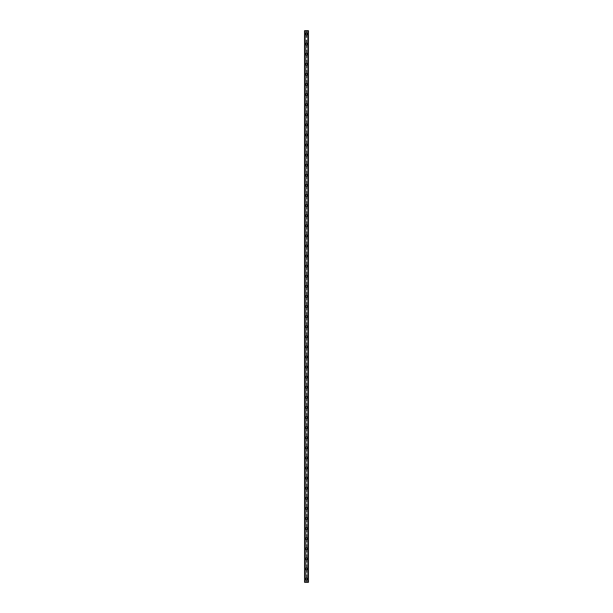 <?xml version="1.0" encoding="UTF-8"?>
<svg xmlns="http://www.w3.org/2000/svg" width="613" height="613" viewBox="0 0 613 613"><rect width="100%" height="100%" fill="white"/><g stroke="black" fill="none" stroke-linecap="round" stroke-linejoin="round"><path stroke-width="0.46" stroke-dasharray="3.06 2.3" d="M306.148 579.454L306.232 579.515A0.59 0.59 0 0 0 306.768 579.515L306.852 579.454A0.59 0.59 0 0 0 306.5 578.396A0.59 0.59 0 0 0 305.91 578.986A0.59 0.59 0 0 0 306.5 579.576A0.59 0.59 0 0 0 306.852 578.519L306.768 578.457A0.59 0.59 0 0 0 306.232 578.457L306.148 578.519A0.59 0.59 0 0 0 306.148 579.454L306.148 582.35L304.569 582.35L304.569 30.65L304.592 582.35M305.573 578.986A0.927 0.927 0 0 1 306.5 578.059A0.927 0.927 0 0 1 307.427 578.986A0.927 0.927 0 0 0 306.5 578.059A0.927 0.927 0 0 0 305.573 578.986A0.927 0.927 0 0 0 306.5 579.913A0.927 0.927 0 0 0 307.427 578.986A0.927 0.927 0 0 0 306.5 578.059A0.927 0.927 0 0 0 305.573 578.986A0.927 0.927 0 0 0 306.5 579.913A0.927 0.927 0 0 0 307.427 578.986A0.927 0.927 0 0 1 306.5 579.913A0.927 0.927 0 0 1 305.573 578.986M306.148 569.362L306.232 569.416A0.59 0.59 0 0 0 306.768 569.416L306.852 569.362A0.59 0.59 0 0 0 306.5 568.305A0.59 0.59 0 0 0 305.91 568.895A0.59 0.59 0 0 0 306.5 569.485A0.59 0.59 0 0 0 306.852 568.427L306.768 568.366A0.59 0.59 0 0 0 306.232 568.366L306.148 568.427A0.59 0.59 0 0 0 306.148 569.362L306.148 578.519M305.573 568.895A0.927 0.927 0 0 1 306.5 567.967A0.927 0.927 0 0 1 307.427 568.895A0.927 0.927 0 0 0 306.5 567.967A0.927 0.927 0 0 0 305.573 568.895A0.927 0.927 0 0 0 306.5 569.822A0.927 0.927 0 0 0 307.427 568.895A0.927 0.927 0 0 0 306.5 567.967A0.927 0.927 0 0 0 305.573 568.895A0.927 0.927 0 0 0 306.5 569.822A0.927 0.927 0 0 0 307.427 568.895A0.927 0.927 0 0 1 306.5 569.822A0.927 0.927 0 0 1 305.573 568.895M306.148 559.271L306.232 559.324A0.59 0.59 0 0 0 306.768 559.324L306.852 559.271A0.59 0.59 0 0 0 306.5 558.213A0.59 0.59 0 0 0 305.91 558.803A0.59 0.59 0 0 0 306.5 559.393A0.59 0.59 0 0 0 306.852 558.328L306.768 558.274A0.59 0.59 0 0 0 306.232 558.274L306.148 558.328A0.59 0.59 0 0 0 306.148 559.271L306.148 568.427M305.573 558.803A0.927 0.927 0 0 1 306.5 557.876A0.927 0.927 0 0 1 307.427 558.803A0.927 0.927 0 0 0 306.5 557.876A0.927 0.927 0 0 0 305.573 558.803A0.927 0.927 0 0 0 306.5 559.73A0.927 0.927 0 0 0 307.427 558.803A0.927 0.927 0 0 0 306.5 557.876A0.927 0.927 0 0 0 305.573 558.803A0.927 0.927 0 0 0 306.5 559.73A0.927 0.927 0 0 0 307.427 558.803A0.927 0.927 0 0 1 306.5 559.73A0.927 0.927 0 0 1 305.573 558.803M306.148 549.179L306.232 549.233A0.59 0.59 0 0 0 306.768 549.233L306.852 549.179A0.59 0.59 0 0 0 306.5 548.122A0.59 0.59 0 0 0 305.91 548.712A0.59 0.59 0 0 0 306.5 549.302A0.59 0.59 0 0 0 306.852 548.237L306.768 548.183A0.59 0.59 0 0 0 306.232 548.183L306.148 548.237A0.59 0.59 0 0 0 306.148 549.179L306.148 558.328M305.573 548.712A0.927 0.927 0 0 1 306.5 547.784A0.927 0.927 0 0 1 307.427 548.712A0.927 0.927 0 0 0 306.5 547.784A0.927 0.927 0 0 0 305.573 548.712A0.927 0.927 0 0 0 306.5 549.631A0.927 0.927 0 0 0 307.427 548.712A0.927 0.927 0 0 0 306.5 547.784A0.927 0.927 0 0 0 305.573 548.712A0.927 0.927 0 0 0 306.5 549.631A0.927 0.927 0 0 0 307.427 548.712A0.927 0.927 0 0 1 306.5 549.631A0.927 0.927 0 0 1 305.573 548.712M306.148 539.088L306.232 539.141A0.59 0.59 0 0 0 306.768 539.141L306.852 539.088A0.59 0.59 0 0 0 306.5 538.03A0.59 0.59 0 0 0 305.91 538.62A0.59 0.59 0 0 0 306.5 539.21A0.59 0.59 0 0 0 306.852 538.145L306.768 538.091A0.59 0.59 0 0 0 306.232 538.091L306.148 538.145A0.59 0.59 0 0 0 306.148 539.088L306.148 548.237M305.573 538.62A0.927 0.927 0 0 1 306.5 537.693A0.927 0.927 0 0 1 307.427 538.62A0.927 0.927 0 0 0 306.5 537.693A0.927 0.927 0 0 0 305.573 538.62A0.927 0.927 0 0 0 306.5 539.54A0.927 0.927 0 0 0 307.427 538.62A0.927 0.927 0 0 0 306.5 537.693A0.927 0.927 0 0 0 305.573 538.62A0.927 0.927 0 0 0 306.5 539.54A0.927 0.927 0 0 0 307.427 538.62A0.927 0.927 0 0 1 306.5 539.54A0.927 0.927 0 0 1 305.573 538.62M306.148 528.996L306.232 529.05A0.59 0.59 0 0 0 306.768 529.05L306.852 528.996A0.59 0.59 0 0 0 306.5 527.939A0.59 0.59 0 0 0 305.91 528.529A0.59 0.59 0 0 0 306.5 529.111A0.59 0.59 0 0 0 306.852 528.054L306.768 528A0.59 0.59 0 0 0 306.232 528L306.148 528.054A0.59 0.59 0 0 0 306.148 528.996L306.148 538.145M305.573 528.529A0.927 0.927 0 0 1 306.5 527.601A0.927 0.927 0 0 1 307.427 528.529A0.927 0.927 0 0 0 306.5 527.601A0.927 0.927 0 0 0 305.573 528.529A0.927 0.927 0 0 0 306.5 529.448A0.927 0.927 0 0 0 307.427 528.529A0.927 0.927 0 0 0 306.5 527.601A0.927 0.927 0 0 0 305.573 528.529A0.927 0.927 0 0 0 306.5 529.448A0.927 0.927 0 0 0 307.427 528.529A0.927 0.927 0 0 1 306.5 529.448A0.927 0.927 0 0 1 305.573 528.529M306.148 518.904L306.232 518.958A0.59 0.59 0 0 0 306.768 518.958L306.852 518.904A0.59 0.59 0 0 0 306.5 517.847A0.59 0.59 0 0 0 305.91 518.437A0.59 0.59 0 0 0 306.5 519.019A0.59 0.59 0 0 0 306.852 517.962L306.768 517.908A0.59 0.59 0 0 0 306.232 517.908L306.148 517.962A0.59 0.59 0 0 0 306.148 518.904L306.148 528.054M305.573 518.437A0.927 0.927 0 0 1 306.5 517.51A0.927 0.927 0 0 1 307.427 518.437A0.927 0.927 0 0 0 306.5 517.51A0.927 0.927 0 0 0 305.573 518.437A0.927 0.927 0 0 0 306.5 519.357A0.927 0.927 0 0 0 307.427 518.437A0.927 0.927 0 0 0 306.5 517.51A0.927 0.927 0 0 0 305.573 518.437A0.927 0.927 0 0 0 306.5 519.357A0.927 0.927 0 0 0 307.427 518.437A0.927 0.927 0 0 1 306.5 519.357A0.927 0.927 0 0 1 305.573 518.437M306.148 508.813L306.232 508.867A0.59 0.59 0 0 0 306.768 508.867L306.852 508.813A0.59 0.59 0 0 0 306.5 507.756A0.59 0.59 0 0 0 305.91 508.338A0.59 0.59 0 0 0 306.5 508.928A0.59 0.59 0 0 0 306.852 507.87L306.768 507.817A0.59 0.59 0 0 0 306.232 507.817L306.148 507.87A0.59 0.59 0 0 0 306.148 508.813L306.148 517.962M305.573 508.338A0.927 0.927 0 0 1 306.5 507.418A0.927 0.927 0 0 1 307.427 508.338A0.927 0.927 0 0 0 306.5 507.418A0.927 0.927 0 0 0 305.573 508.338A0.927 0.927 0 0 0 306.5 509.265A0.927 0.927 0 0 0 307.427 508.338A0.927 0.927 0 0 0 306.5 507.418A0.927 0.927 0 0 0 305.573 508.338A0.927 0.927 0 0 0 306.5 509.265A0.927 0.927 0 0 0 307.427 508.338A0.927 0.927 0 0 1 306.5 509.265A0.927 0.927 0 0 1 305.573 508.338M306.148 498.721L306.232 498.775A0.59 0.59 0 0 0 306.768 498.775L306.852 498.721A0.59 0.59 0 0 0 306.5 497.664A0.59 0.59 0 0 0 305.91 498.246A0.59 0.59 0 0 0 306.5 498.836A0.59 0.59 0 0 0 306.852 497.779L306.768 497.725A0.59 0.59 0 0 0 306.232 497.725L306.148 497.779A0.59 0.59 0 0 0 306.148 498.721L306.148 507.87M305.573 498.246A0.927 0.927 0 0 1 306.5 497.327A0.927 0.927 0 0 1 307.427 498.246A0.927 0.927 0 0 0 306.5 497.327A0.927 0.927 0 0 0 305.573 498.246A0.927 0.927 0 0 0 306.5 499.174A0.927 0.927 0 0 0 307.427 498.246A0.927 0.927 0 0 0 306.5 497.327A0.927 0.927 0 0 0 305.573 498.246A0.927 0.927 0 0 0 306.5 499.174A0.927 0.927 0 0 0 307.427 498.246A0.927 0.927 0 0 1 306.5 499.174A0.927 0.927 0 0 1 305.573 498.246M306.148 488.63L306.232 488.684A0.59 0.59 0 0 0 306.768 488.684L306.852 488.63A0.59 0.59 0 0 0 306.5 487.565A0.59 0.59 0 0 0 305.91 488.155A0.59 0.59 0 0 0 306.5 488.745A0.59 0.59 0 0 0 306.852 487.687L306.768 487.634A0.59 0.59 0 0 0 306.232 487.634L306.148 487.687A0.59 0.59 0 0 0 306.148 488.63L306.148 497.779M305.573 488.155A0.927 0.927 0 0 1 306.5 487.235A0.927 0.927 0 0 1 307.427 488.155A0.927 0.927 0 0 0 306.5 487.235A0.927 0.927 0 0 0 305.573 488.155A0.927 0.927 0 0 0 306.5 489.082A0.927 0.927 0 0 0 307.427 488.155A0.927 0.927 0 0 0 306.5 487.235A0.927 0.927 0 0 0 305.573 488.155A0.927 0.927 0 0 0 306.5 489.082A0.927 0.927 0 0 0 307.427 488.155A0.927 0.927 0 0 1 306.5 489.082A0.927 0.927 0 0 1 305.573 488.155M306.148 478.538L306.232 478.592A0.59 0.59 0 0 0 306.768 478.592L306.852 478.538A0.59 0.59 0 0 0 306.5 477.473A0.59 0.59 0 0 0 305.91 478.063A0.59 0.59 0 0 0 306.5 478.653A0.59 0.59 0 0 0 306.852 477.596L306.768 477.542A0.59 0.59 0 0 0 306.232 477.542L306.148 477.596A0.59 0.59 0 0 0 306.148 478.538L306.148 487.687M305.573 478.063A0.927 0.927 0 0 1 306.5 477.144A0.927 0.927 0 0 1 307.427 478.063A0.927 0.927 0 0 0 306.5 477.144A0.927 0.927 0 0 0 305.573 478.063A0.927 0.927 0 0 0 306.5 478.991A0.927 0.927 0 0 0 307.427 478.063A0.927 0.927 0 0 0 306.5 477.144A0.927 0.927 0 0 0 305.573 478.063A0.927 0.927 0 0 0 306.5 478.991A0.927 0.927 0 0 0 307.427 478.063A0.927 0.927 0 0 1 306.5 478.991A0.927 0.927 0 0 1 305.573 478.063M306.148 468.447L306.232 468.501A0.59 0.59 0 0 0 306.768 468.501L306.852 468.447A0.59 0.59 0 0 0 306.5 467.382A0.59 0.59 0 0 0 305.91 467.972A0.59 0.59 0 0 0 306.5 468.562A0.59 0.59 0 0 0 306.852 467.504L306.768 467.451A0.59 0.59 0 0 0 306.232 467.451L306.148 467.504A0.59 0.59 0 0 0 306.148 468.447L306.148 477.596M305.573 467.972A0.927 0.927 0 0 1 306.5 467.045A0.927 0.927 0 0 1 307.427 467.972A0.927 0.927 0 0 0 306.5 467.045A0.927 0.927 0 0 0 305.573 467.972A0.927 0.927 0 0 0 306.5 468.899A0.927 0.927 0 0 0 307.427 467.972A0.927 0.927 0 0 0 306.5 467.045A0.927 0.927 0 0 0 305.573 467.972A0.927 0.927 0 0 0 306.5 468.899A0.927 0.927 0 0 0 307.427 467.972A0.927 0.927 0 0 1 306.5 468.899A0.927 0.927 0 0 1 305.573 467.972M306.148 458.348L306.232 458.409A0.59 0.59 0 0 0 306.768 458.409L306.852 458.348A0.59 0.59 0 0 0 306.5 457.29A0.59 0.59 0 0 0 305.91 457.88A0.59 0.59 0 0 0 306.5 458.47A0.59 0.59 0 0 0 306.852 457.413L306.768 457.359A0.59 0.59 0 0 0 306.232 457.359L306.148 457.413A0.59 0.59 0 0 0 306.148 458.348L306.148 467.504M305.573 457.88A0.927 0.927 0 0 1 306.5 456.953A0.927 0.927 0 0 1 307.427 457.88A0.927 0.927 0 0 0 306.5 456.953A0.927 0.927 0 0 0 305.573 457.88A0.927 0.927 0 0 0 306.5 458.808A0.927 0.927 0 0 0 307.427 457.88A0.927 0.927 0 0 0 306.5 456.953A0.927 0.927 0 0 0 305.573 457.88A0.927 0.927 0 0 0 306.5 458.808A0.927 0.927 0 0 0 307.427 457.88A0.927 0.927 0 0 1 306.5 458.808A0.927 0.927 0 0 1 305.573 457.88M306.148 448.256L306.232 448.318A0.59 0.59 0 0 0 306.768 448.318L306.852 448.256A0.59 0.59 0 0 0 306.5 447.199A0.59 0.59 0 0 0 305.91 447.789A0.59 0.59 0 0 0 306.5 448.379A0.59 0.59 0 0 0 306.852 447.321L306.768 447.26A0.59 0.59 0 0 0 306.232 447.26L306.148 447.321A0.59 0.59 0 0 0 306.148 448.256L306.148 457.413M305.573 447.789A0.927 0.927 0 0 1 306.5 446.862A0.927 0.927 0 0 1 307.427 447.789A0.927 0.927 0 0 0 306.5 446.862A0.927 0.927 0 0 0 305.573 447.789A0.927 0.927 0 0 0 306.5 448.716A0.927 0.927 0 0 0 307.427 447.789A0.927 0.927 0 0 0 306.5 446.862A0.927 0.927 0 0 0 305.573 447.789A0.927 0.927 0 0 0 306.5 448.716A0.927 0.927 0 0 0 307.427 447.789A0.927 0.927 0 0 1 306.5 448.716A0.927 0.927 0 0 1 305.573 447.789M306.148 438.165L306.232 438.218A0.59 0.59 0 0 0 306.768 438.218L306.852 438.165A0.59 0.59 0 0 0 306.5 437.107A0.59 0.59 0 0 0 305.91 437.697A0.59 0.59 0 0 0 306.5 438.287A0.59 0.59 0 0 0 306.852 437.23L306.768 437.169A0.59 0.59 0 0 0 306.232 437.169L306.148 437.23A0.59 0.59 0 0 0 306.148 438.165L306.148 447.321M305.573 437.697A0.927 0.927 0 0 1 306.5 436.77A0.927 0.927 0 0 1 307.427 437.697A0.927 0.927 0 0 0 306.5 436.77A0.927 0.927 0 0 0 305.573 437.697A0.927 0.927 0 0 0 306.5 438.624A0.927 0.927 0 0 0 307.427 437.697A0.927 0.927 0 0 0 306.5 436.77A0.927 0.927 0 0 0 305.573 437.697A0.927 0.927 0 0 0 306.5 438.624A0.927 0.927 0 0 0 307.427 437.697A0.927 0.927 0 0 1 306.5 438.624A0.927 0.927 0 0 1 305.573 437.697M306.148 428.073L306.232 428.127A0.59 0.59 0 0 0 306.768 428.127L306.852 428.073A0.59 0.59 0 0 0 306.5 427.016A0.59 0.59 0 0 0 305.91 427.606A0.59 0.59 0 0 0 306.5 428.196A0.59 0.59 0 0 0 306.852 427.138L306.768 427.077A0.59 0.59 0 0 0 306.232 427.077L306.148 427.138A0.59 0.59 0 0 0 306.148 428.073L306.148 437.23M305.573 427.606A0.927 0.927 0 0 1 306.5 426.679A0.927 0.927 0 0 1 307.427 427.606A0.927 0.927 0 0 0 306.5 426.679A0.927 0.927 0 0 0 305.573 427.606A0.927 0.927 0 0 0 306.5 428.533A0.927 0.927 0 0 0 307.427 427.606A0.927 0.927 0 0 0 306.5 426.679A0.927 0.927 0 0 0 305.573 427.606A0.927 0.927 0 0 0 306.5 428.533A0.927 0.927 0 0 0 307.427 427.606A0.927 0.927 0 0 1 306.5 428.533A0.927 0.927 0 0 1 305.573 427.606M306.148 417.982L306.232 418.035A0.59 0.59 0 0 0 306.768 418.035L306.852 417.982A0.59 0.59 0 0 0 306.5 416.924A0.59 0.59 0 0 0 305.91 417.514A0.59 0.59 0 0 0 306.5 418.104A0.59 0.59 0 0 0 306.852 417.039L306.768 416.986A0.59 0.59 0 0 0 306.232 416.986L306.148 417.039A0.59 0.59 0 0 0 306.148 417.982L306.148 427.138M305.573 417.514A0.927 0.927 0 0 1 306.5 416.587A0.927 0.927 0 0 1 307.427 417.514A0.927 0.927 0 0 0 306.5 416.587A0.927 0.927 0 0 0 305.573 417.514A0.927 0.927 0 0 0 306.5 418.441A0.927 0.927 0 0 0 307.427 417.514A0.927 0.927 0 0 0 306.5 416.587A0.927 0.927 0 0 0 305.573 417.514A0.927 0.927 0 0 0 306.5 418.441A0.927 0.927 0 0 0 307.427 417.514A0.927 0.927 0 0 1 306.5 418.441A0.927 0.927 0 0 1 305.573 417.514M306.148 407.89L306.232 407.944A0.59 0.59 0 0 0 306.768 407.944L306.852 407.89A0.59 0.59 0 0 0 306.5 406.833A0.59 0.59 0 0 0 305.91 407.423A0.59 0.59 0 0 0 306.5 408.013A0.59 0.59 0 0 0 306.852 406.948L306.768 406.894A0.59 0.59 0 0 0 306.232 406.894L306.148 406.948A0.59 0.59 0 0 0 306.148 407.89L306.148 417.039M305.573 407.423A0.927 0.927 0 0 1 306.5 406.496A0.927 0.927 0 0 1 307.427 407.423A0.927 0.927 0 0 0 306.5 406.496A0.927 0.927 0 0 0 305.573 407.423A0.927 0.927 0 0 0 306.5 408.342A0.927 0.927 0 0 0 307.427 407.423A0.927 0.927 0 0 0 306.5 406.496A0.927 0.927 0 0 0 305.573 407.423A0.927 0.927 0 0 0 306.5 408.342A0.927 0.927 0 0 0 307.427 407.423A0.927 0.927 0 0 1 306.5 408.342A0.927 0.927 0 0 1 305.573 407.423M306.148 397.799L306.232 397.852A0.59 0.59 0 0 0 306.768 397.852L306.852 397.799A0.59 0.59 0 0 0 306.5 396.741A0.59 0.59 0 0 0 305.91 397.331A0.59 0.59 0 0 0 306.5 397.914A0.59 0.59 0 0 0 306.852 396.856L306.768 396.803A0.59 0.59 0 0 0 306.232 396.803L306.148 396.856A0.59 0.59 0 0 0 306.148 397.799L306.148 406.948M305.573 397.331A0.927 0.927 0 0 1 306.5 396.404A0.927 0.927 0 0 1 307.427 397.331A0.927 0.927 0 0 0 306.5 396.404A0.927 0.927 0 0 0 305.573 397.331A0.927 0.927 0 0 0 306.5 398.251A0.927 0.927 0 0 0 307.427 397.331A0.927 0.927 0 0 0 306.5 396.404A0.927 0.927 0 0 0 305.573 397.331A0.927 0.927 0 0 0 306.5 398.251A0.927 0.927 0 0 0 307.427 397.331A0.927 0.927 0 0 1 306.5 398.251A0.927 0.927 0 0 1 305.573 397.331M306.148 387.707L306.232 387.761A0.59 0.59 0 0 0 306.768 387.761L306.852 387.707A0.59 0.59 0 0 0 306.5 386.65A0.59 0.59 0 0 0 305.91 387.24A0.59 0.59 0 0 0 306.5 387.822A0.59 0.59 0 0 0 306.852 386.765L306.768 386.711A0.59 0.59 0 0 0 306.232 386.711L306.148 386.765A0.59 0.59 0 0 0 306.148 387.707L306.148 396.856M305.573 387.24A0.927 0.927 0 0 1 306.5 386.313A0.927 0.927 0 0 1 307.427 387.24A0.927 0.927 0 0 0 306.5 386.313A0.927 0.927 0 0 0 305.573 387.24A0.927 0.927 0 0 0 306.5 388.159A0.927 0.927 0 0 0 307.427 387.24A0.927 0.927 0 0 0 306.5 386.313A0.927 0.927 0 0 0 305.573 387.24A0.927 0.927 0 0 0 306.5 388.159A0.927 0.927 0 0 0 307.427 387.24A0.927 0.927 0 0 1 306.5 388.159A0.927 0.927 0 0 1 305.573 387.24M306.148 377.616L306.232 377.669A0.59 0.59 0 0 0 306.768 377.669L306.852 377.616A0.59 0.59 0 0 0 306.5 376.558A0.59 0.59 0 0 0 305.91 377.148A0.59 0.59 0 0 0 306.5 377.731A0.59 0.59 0 0 0 306.852 376.673L306.768 376.62A0.59 0.59 0 0 0 306.232 376.62L306.148 376.673A0.59 0.59 0 0 0 306.148 377.616L306.148 386.765M305.573 377.148A0.927 0.927 0 0 1 306.5 376.221A0.927 0.927 0 0 1 307.427 377.148A0.927 0.927 0 0 0 306.5 376.221A0.927 0.927 0 0 0 305.573 377.148A0.927 0.927 0 0 0 306.5 378.068A0.927 0.927 0 0 0 307.427 377.148A0.927 0.927 0 0 0 306.5 376.221A0.927 0.927 0 0 0 305.573 377.148A0.927 0.927 0 0 0 306.5 378.068A0.927 0.927 0 0 0 307.427 377.148A0.927 0.927 0 0 1 306.5 378.068A0.927 0.927 0 0 1 305.573 377.148M306.148 367.524L306.232 367.578A0.59 0.59 0 0 0 306.768 367.578L306.852 367.524A0.59 0.59 0 0 0 306.5 366.467A0.59 0.59 0 0 0 305.91 367.049A0.59 0.59 0 0 0 306.5 367.639A0.59 0.59 0 0 0 306.852 366.582L306.768 366.528A0.59 0.59 0 0 0 306.232 366.528L306.148 366.582A0.59 0.59 0 0 0 306.148 367.524L306.148 376.673M305.573 367.049A0.927 0.927 0 0 1 306.5 366.13A0.927 0.927 0 0 1 307.427 367.049A0.927 0.927 0 0 0 306.5 366.13A0.927 0.927 0 0 0 305.573 367.049A0.927 0.927 0 0 0 306.5 367.976A0.927 0.927 0 0 0 307.427 367.049A0.927 0.927 0 0 0 306.5 366.13A0.927 0.927 0 0 0 305.573 367.049A0.927 0.927 0 0 0 306.5 367.976A0.927 0.927 0 0 0 307.427 367.049A0.927 0.927 0 0 1 306.5 367.976A0.927 0.927 0 0 1 305.573 367.049M306.148 357.433L306.232 357.486A0.59 0.59 0 0 0 306.768 357.486L306.852 357.433A0.59 0.59 0 0 0 306.5 356.375A0.59 0.59 0 0 0 305.91 356.958A0.59 0.59 0 0 0 306.5 357.548A0.59 0.59 0 0 0 306.852 356.49L306.768 356.437A0.59 0.59 0 0 0 306.232 356.437L306.148 356.49A0.59 0.59 0 0 0 306.148 357.433L306.148 366.582M305.573 356.958A0.927 0.927 0 0 1 306.5 356.038A0.927 0.927 0 0 1 307.427 356.958A0.927 0.927 0 0 0 306.5 356.038A0.927 0.927 0 0 0 305.573 356.958A0.927 0.927 0 0 0 306.5 357.885A0.927 0.927 0 0 0 307.427 356.958A0.927 0.927 0 0 0 306.5 356.038A0.927 0.927 0 0 0 305.573 356.958A0.927 0.927 0 0 0 306.5 357.885A0.927 0.927 0 0 0 307.427 356.958A0.927 0.927 0 0 1 306.5 357.885A0.927 0.927 0 0 1 305.573 356.958M306.148 347.341L306.232 347.395A0.59 0.59 0 0 0 306.768 347.395L306.852 347.341A0.59 0.59 0 0 0 306.5 346.276A0.59 0.59 0 0 0 305.91 346.866A0.59 0.59 0 0 0 306.5 347.456A0.59 0.59 0 0 0 306.852 346.399L306.768 346.345A0.59 0.59 0 0 0 306.232 346.345L306.148 346.399A0.59 0.59 0 0 0 306.148 347.341L306.148 356.49M305.573 346.866A0.927 0.927 0 0 1 306.5 345.947A0.927 0.927 0 0 1 307.427 346.866A0.927 0.927 0 0 0 306.5 345.947A0.927 0.927 0 0 0 305.573 346.866A0.927 0.927 0 0 0 306.5 347.793A0.927 0.927 0 0 0 307.427 346.866A0.927 0.927 0 0 0 306.5 345.947A0.927 0.927 0 0 0 305.573 346.866A0.927 0.927 0 0 0 306.5 347.793A0.927 0.927 0 0 0 307.427 346.866A0.927 0.927 0 0 1 306.5 347.793A0.927 0.927 0 0 1 305.573 346.866M306.148 337.25L306.232 337.303A0.59 0.59 0 0 0 306.768 337.303L306.852 337.25A0.59 0.59 0 0 0 306.5 336.185A0.59 0.59 0 0 0 305.91 336.775A0.59 0.59 0 0 0 306.5 337.365A0.59 0.59 0 0 0 306.852 336.307L306.768 336.253A0.59 0.59 0 0 0 306.232 336.253L306.148 336.307A0.59 0.59 0 0 0 306.148 337.25L306.148 346.399M305.573 336.775A0.927 0.927 0 0 1 306.5 335.847A0.927 0.927 0 0 1 307.427 336.775A0.927 0.927 0 0 0 306.5 335.847A0.927 0.927 0 0 0 305.573 336.775A0.927 0.927 0 0 0 306.5 337.702A0.927 0.927 0 0 0 307.427 336.775A0.927 0.927 0 0 0 306.5 335.847A0.927 0.927 0 0 0 305.573 336.775A0.927 0.927 0 0 0 306.5 337.702A0.927 0.927 0 0 0 307.427 336.775A0.927 0.927 0 0 1 306.5 337.702A0.927 0.927 0 0 1 305.573 336.775M306.148 327.15L306.232 327.212A0.59 0.59 0 0 0 306.768 327.212L306.852 327.15A0.59 0.59 0 0 0 306.5 326.093A0.59 0.59 0 0 0 305.91 326.683A0.59 0.59 0 0 0 306.5 327.273A0.59 0.59 0 0 0 306.852 326.216L306.768 326.162A0.59 0.59 0 0 0 306.232 326.162L306.148 326.216A0.59 0.59 0 0 0 306.148 327.15L306.148 336.307M305.573 326.683A0.927 0.927 0 0 1 306.5 325.756A0.927 0.927 0 0 1 307.427 326.683A0.927 0.927 0 0 0 306.5 325.756A0.927 0.927 0 0 0 305.573 326.683A0.927 0.927 0 0 0 306.5 327.61A0.927 0.927 0 0 0 307.427 326.683A0.927 0.927 0 0 0 306.5 325.756A0.927 0.927 0 0 0 305.573 326.683A0.927 0.927 0 0 0 306.5 327.61A0.927 0.927 0 0 0 307.427 326.683A0.927 0.927 0 0 1 306.5 327.61A0.927 0.927 0 0 1 305.573 326.683M306.148 317.059L306.232 317.12A0.59 0.59 0 0 0 306.768 317.12L306.852 317.059A0.59 0.59 0 0 0 306.5 316.001A0.59 0.59 0 0 0 305.91 316.592A0.59 0.59 0 0 0 306.5 317.182A0.59 0.59 0 0 0 306.852 316.124L306.768 316.07A0.59 0.59 0 0 0 306.232 316.07L306.148 316.124A0.59 0.59 0 0 0 306.148 317.059L306.148 326.216M305.573 316.592A0.927 0.927 0 0 1 306.5 315.664A0.927 0.927 0 0 1 307.427 316.592A0.927 0.927 0 0 0 306.5 315.664A0.927 0.927 0 0 0 305.573 316.592A0.927 0.927 0 0 0 306.5 317.519A0.927 0.927 0 0 0 307.427 316.592A0.927 0.927 0 0 0 306.5 315.664A0.927 0.927 0 0 0 305.573 316.592A0.927 0.927 0 0 0 306.5 317.519A0.927 0.927 0 0 0 307.427 316.592A0.927 0.927 0 0 1 306.5 317.519A0.927 0.927 0 0 1 305.573 316.592M306.148 306.967L306.232 307.029A0.59 0.59 0 0 0 306.768 307.029L306.852 306.967A0.59 0.59 0 0 0 306.5 305.91A0.59 0.59 0 0 0 305.91 306.5A0.59 0.59 0 0 0 306.5 307.09A0.59 0.59 0 0 0 306.852 306.033L306.768 305.971A0.59 0.59 0 0 0 306.232 305.971L306.148 306.033A0.59 0.59 0 0 0 306.148 306.967L306.148 316.124M305.573 306.5A0.927 0.927 0 0 1 306.5 305.573A0.927 0.927 0 0 1 307.427 306.5A0.927 0.927 0 0 0 306.5 305.573A0.927 0.927 0 0 0 305.573 306.5A0.927 0.927 0 0 0 306.5 307.427A0.927 0.927 0 0 0 307.427 306.5A0.927 0.927 0 0 0 306.5 305.573A0.927 0.927 0 0 0 305.573 306.5A0.927 0.927 0 0 0 306.5 307.427A0.927 0.927 0 0 0 307.427 306.5A0.927 0.927 0 0 1 306.5 307.427A0.927 0.927 0 0 1 305.573 306.5M306.148 296.876L306.232 296.93A0.59 0.59 0 0 0 306.768 296.93L306.852 296.876A0.59 0.59 0 0 0 306.5 295.818A0.59 0.59 0 0 0 305.91 296.408A0.59 0.59 0 0 0 306.5 296.999A0.59 0.59 0 0 0 306.852 295.941L306.768 295.88A0.59 0.59 0 0 0 306.232 295.88L306.148 295.941A0.59 0.59 0 0 0 306.148 296.876L306.148 306.033M305.573 296.408A0.927 0.927 0 0 1 306.5 295.481A0.927 0.927 0 0 1 307.427 296.408A0.927 0.927 0 0 0 306.5 295.481A0.927 0.927 0 0 0 305.573 296.408A0.927 0.927 0 0 0 306.5 297.336A0.927 0.927 0 0 0 307.427 296.408A0.927 0.927 0 0 0 306.5 295.481A0.927 0.927 0 0 0 305.573 296.408A0.927 0.927 0 0 0 306.5 297.336A0.927 0.927 0 0 0 307.427 296.408A0.927 0.927 0 0 1 306.5 297.336A0.927 0.927 0 0 1 305.573 296.408M306.148 286.784L306.232 286.838A0.59 0.59 0 0 0 306.768 286.838L306.852 286.784A0.59 0.59 0 0 0 306.5 285.727A0.59 0.59 0 0 0 305.91 286.317A0.59 0.59 0 0 0 306.5 286.907A0.59 0.59 0 0 0 306.852 285.85L306.768 285.788A0.59 0.59 0 0 0 306.232 285.788L306.148 285.85A0.59 0.59 0 0 0 306.148 286.784L306.148 295.941M305.573 286.317A0.927 0.927 0 0 1 306.5 285.39A0.927 0.927 0 0 1 307.427 286.317A0.927 0.927 0 0 0 306.5 285.39A0.927 0.927 0 0 0 305.573 286.317A0.927 0.927 0 0 0 306.5 287.244A0.927 0.927 0 0 0 307.427 286.317A0.927 0.927 0 0 0 306.5 285.39A0.927 0.927 0 0 0 305.573 286.317A0.927 0.927 0 0 0 306.5 287.244A0.927 0.927 0 0 0 307.427 286.317A0.927 0.927 0 0 1 306.5 287.244A0.927 0.927 0 0 1 305.573 286.317M306.148 276.693L306.232 276.747A0.59 0.59 0 0 0 306.768 276.747L306.852 276.693A0.59 0.59 0 0 0 306.5 275.635A0.59 0.59 0 0 0 305.91 276.225A0.59 0.59 0 0 0 306.5 276.815A0.59 0.59 0 0 0 306.852 275.75L306.768 275.697A0.59 0.59 0 0 0 306.232 275.697L306.148 275.75A0.59 0.59 0 0 0 306.148 276.693L306.148 285.85M305.573 276.225A0.927 0.927 0 0 1 306.5 275.298A0.927 0.927 0 0 1 307.427 276.225A0.927 0.927 0 0 0 306.5 275.298A0.927 0.927 0 0 0 305.573 276.225A0.927 0.927 0 0 0 306.5 277.153A0.927 0.927 0 0 0 307.427 276.225A0.927 0.927 0 0 0 306.5 275.298A0.927 0.927 0 0 0 305.573 276.225A0.927 0.927 0 0 0 306.5 277.153A0.927 0.927 0 0 0 307.427 276.225A0.927 0.927 0 0 1 306.5 277.153A0.927 0.927 0 0 1 305.573 276.225M306.148 266.601L306.232 266.655A0.59 0.59 0 0 0 306.768 266.655L306.852 266.601A0.59 0.59 0 0 0 306.5 265.544A0.59 0.59 0 0 0 305.91 266.134A0.59 0.59 0 0 0 306.5 266.724A0.59 0.59 0 0 0 306.852 265.659L306.768 265.605A0.59 0.59 0 0 0 306.232 265.605L306.148 265.659A0.59 0.59 0 0 0 306.148 266.601L306.148 275.75M305.573 266.134A0.927 0.927 0 0 1 306.5 265.207A0.927 0.927 0 0 1 307.427 266.134A0.927 0.927 0 0 0 306.5 265.207A0.927 0.927 0 0 0 305.573 266.134A0.927 0.927 0 0 0 306.5 267.053A0.927 0.927 0 0 0 307.427 266.134A0.927 0.927 0 0 0 306.5 265.207A0.927 0.927 0 0 0 305.573 266.134A0.927 0.927 0 0 0 306.5 267.053A0.927 0.927 0 0 0 307.427 266.134A0.927 0.927 0 0 1 306.5 267.053A0.927 0.927 0 0 1 305.573 266.134M306.148 256.51L306.232 256.563A0.59 0.59 0 0 0 306.768 256.563L306.852 256.51A0.59 0.59 0 0 0 306.5 255.452A0.59 0.59 0 0 0 305.91 256.042A0.59 0.59 0 0 0 306.5 256.625A0.59 0.59 0 0 0 306.852 255.567L306.768 255.514A0.59 0.59 0 0 0 306.232 255.514L306.148 255.567A0.59 0.59 0 0 0 306.148 256.51L306.148 265.659M305.573 256.042A0.927 0.927 0 0 1 306.5 255.115A0.927 0.927 0 0 1 307.427 256.042A0.927 0.927 0 0 0 306.5 255.115A0.927 0.927 0 0 0 305.573 256.042A0.927 0.927 0 0 0 306.5 256.962A0.927 0.927 0 0 0 307.427 256.042A0.927 0.927 0 0 0 306.5 255.115A0.927 0.927 0 0 0 305.573 256.042A0.927 0.927 0 0 0 306.5 256.962A0.927 0.927 0 0 0 307.427 256.042A0.927 0.927 0 0 1 306.5 256.962A0.927 0.927 0 0 1 305.573 256.042M306.148 246.418L306.232 246.472A0.59 0.59 0 0 0 306.768 246.472L306.852 246.418A0.59 0.59 0 0 0 306.5 245.361A0.59 0.59 0 0 0 305.91 245.951A0.59 0.59 0 0 0 306.5 246.533A0.59 0.59 0 0 0 306.852 245.476L306.768 245.422A0.59 0.59 0 0 0 306.232 245.422L306.148 245.476A0.59 0.59 0 0 0 306.148 246.418L306.148 255.567M305.573 245.951A0.927 0.927 0 0 1 306.5 245.024A0.927 0.927 0 0 1 307.427 245.951A0.927 0.927 0 0 0 306.5 245.024A0.927 0.927 0 0 0 305.573 245.951A0.927 0.927 0 0 0 306.5 246.87A0.927 0.927 0 0 0 307.427 245.951A0.927 0.927 0 0 0 306.5 245.024A0.927 0.927 0 0 0 305.573 245.951A0.927 0.927 0 0 0 306.5 246.87A0.927 0.927 0 0 0 307.427 245.951A0.927 0.927 0 0 1 306.5 246.87A0.927 0.927 0 0 1 305.573 245.951M306.148 236.327L306.232 236.38A0.59 0.59 0 0 0 306.768 236.38L306.852 236.327A0.59 0.59 0 0 0 306.5 235.269A0.59 0.59 0 0 0 305.91 235.852A0.59 0.59 0 0 0 306.5 236.442A0.59 0.59 0 0 0 306.852 235.384L306.768 235.331A0.59 0.59 0 0 0 306.232 235.331L306.148 235.384A0.59 0.59 0 0 0 306.148 236.327L306.148 245.476M305.573 235.852A0.927 0.927 0 0 1 306.5 234.932A0.927 0.927 0 0 1 307.427 235.852A0.927 0.927 0 0 0 306.5 234.932A0.927 0.927 0 0 0 305.573 235.852A0.927 0.927 0 0 0 306.5 236.779A0.927 0.927 0 0 0 307.427 235.852A0.927 0.927 0 0 0 306.5 234.932A0.927 0.927 0 0 0 305.573 235.852A0.927 0.927 0 0 0 306.5 236.779A0.927 0.927 0 0 0 307.427 235.852A0.927 0.927 0 0 1 306.5 236.779A0.927 0.927 0 0 1 305.573 235.852M306.148 226.235L306.232 226.289A0.59 0.59 0 0 0 306.768 226.289L306.852 226.235A0.59 0.59 0 0 0 306.5 225.178A0.59 0.59 0 0 0 305.91 225.76A0.59 0.59 0 0 0 306.5 226.35A0.59 0.59 0 0 0 306.852 225.293L306.768 225.239A0.59 0.59 0 0 0 306.232 225.239L306.148 225.293A0.59 0.59 0 0 0 306.148 226.235L306.148 235.384M305.573 225.76A0.927 0.927 0 0 1 306.5 224.841A0.927 0.927 0 0 1 307.427 225.76A0.927 0.927 0 0 0 306.5 224.841A0.927 0.927 0 0 0 305.573 225.76A0.927 0.927 0 0 0 306.5 226.687A0.927 0.927 0 0 0 307.427 225.76A0.927 0.927 0 0 0 306.5 224.841A0.927 0.927 0 0 0 305.573 225.76A0.927 0.927 0 0 0 306.5 226.687A0.927 0.927 0 0 0 307.427 225.76A0.927 0.927 0 0 1 306.5 226.687A0.927 0.927 0 0 1 305.573 225.76M306.148 216.144L306.232 216.197A0.59 0.59 0 0 0 306.768 216.197L306.852 216.144A0.59 0.59 0 0 0 306.5 215.086A0.59 0.59 0 0 0 305.91 215.669A0.59 0.59 0 0 0 306.5 216.259A0.59 0.59 0 0 0 306.852 215.201L306.768 215.148A0.59 0.59 0 0 0 306.232 215.148L306.148 215.201A0.59 0.59 0 0 0 306.148 216.144L306.148 225.293M305.573 215.669A0.927 0.927 0 0 1 306.5 214.749A0.927 0.927 0 0 1 307.427 215.669A0.927 0.927 0 0 0 306.5 214.749A0.927 0.927 0 0 0 305.573 215.669A0.927 0.927 0 0 0 306.5 216.596A0.927 0.927 0 0 0 307.427 215.669A0.927 0.927 0 0 0 306.5 214.749A0.927 0.927 0 0 0 305.573 215.669A0.927 0.927 0 0 0 306.5 216.596A0.927 0.927 0 0 0 307.427 215.669A0.927 0.927 0 0 1 306.5 216.596A0.927 0.927 0 0 1 305.573 215.669M306.148 206.052L306.232 206.106A0.59 0.59 0 0 0 306.768 206.106L306.852 206.052A0.59 0.59 0 0 0 306.5 204.987A0.59 0.59 0 0 0 305.91 205.577A0.59 0.59 0 0 0 306.5 206.167A0.59 0.59 0 0 0 306.852 205.11L306.768 205.056A0.59 0.59 0 0 0 306.232 205.056L306.148 205.11A0.59 0.59 0 0 0 306.148 206.052L306.148 215.201M305.573 205.577A0.927 0.927 0 0 1 306.5 204.658A0.927 0.927 0 0 1 307.427 205.577A0.927 0.927 0 0 0 306.5 204.658A0.927 0.927 0 0 0 305.573 205.577A0.927 0.927 0 0 0 306.5 206.504A0.927 0.927 0 0 0 307.427 205.577A0.927 0.927 0 0 0 306.5 204.658A0.927 0.927 0 0 0 305.573 205.577A0.927 0.927 0 0 0 306.5 206.504A0.927 0.927 0 0 0 307.427 205.577A0.927 0.927 0 0 1 306.5 206.504A0.927 0.927 0 0 1 305.573 205.577M306.148 195.961L306.232 196.014A0.59 0.59 0 0 0 306.768 196.014L306.852 195.961A0.59 0.59 0 0 0 306.5 194.896A0.59 0.59 0 0 0 305.91 195.486A0.59 0.59 0 0 0 306.5 196.076A0.59 0.59 0 0 0 306.852 195.018L306.768 194.965A0.59 0.59 0 0 0 306.232 194.965L306.148 195.018A0.59 0.59 0 0 0 306.148 195.961L306.148 205.11M305.573 195.486A0.927 0.927 0 0 1 306.5 194.559A0.927 0.927 0 0 1 307.427 195.486A0.927 0.927 0 0 0 306.5 194.559A0.927 0.927 0 0 0 305.573 195.486A0.927 0.927 0 0 0 306.5 196.413A0.927 0.927 0 0 0 307.427 195.486A0.927 0.927 0 0 0 306.5 194.559A0.927 0.927 0 0 0 305.573 195.486A0.927 0.927 0 0 0 306.5 196.413A0.927 0.927 0 0 0 307.427 195.486A0.927 0.927 0 0 1 306.5 196.413A0.927 0.927 0 0 1 305.573 195.486M306.148 185.862L306.232 185.923A0.59 0.59 0 0 0 306.768 185.923L306.852 185.862A0.59 0.59 0 0 0 306.5 184.804A0.59 0.59 0 0 0 305.91 185.394A0.59 0.59 0 0 0 306.5 185.984A0.59 0.59 0 0 0 306.852 184.927L306.768 184.873A0.59 0.59 0 0 0 306.232 184.873L306.148 184.927A0.59 0.59 0 0 0 306.148 185.862L306.148 195.018M305.573 185.394A0.927 0.927 0 0 1 306.5 184.467A0.927 0.927 0 0 1 307.427 185.394A0.927 0.927 0 0 0 306.5 184.467A0.927 0.927 0 0 0 305.573 185.394A0.927 0.927 0 0 0 306.5 186.321A0.927 0.927 0 0 0 307.427 185.394A0.927 0.927 0 0 0 306.5 184.467A0.927 0.927 0 0 0 305.573 185.394A0.927 0.927 0 0 0 306.5 186.321A0.927 0.927 0 0 0 307.427 185.394A0.927 0.927 0 0 1 306.5 186.321A0.927 0.927 0 0 1 305.573 185.394M306.148 175.77L306.232 175.831A0.59 0.59 0 0 0 306.768 175.831L306.852 175.77A0.59 0.59 0 0 0 306.5 174.713A0.59 0.59 0 0 0 305.91 175.303A0.59 0.59 0 0 0 306.5 175.893A0.59 0.59 0 0 0 306.852 174.835L306.768 174.782A0.59 0.59 0 0 0 306.232 174.782L306.148 174.835A0.59 0.59 0 0 0 306.148 175.77L306.148 184.927M305.573 175.303A0.927 0.927 0 0 1 306.5 174.376A0.927 0.927 0 0 1 307.427 175.303A0.927 0.927 0 0 0 306.5 174.376A0.927 0.927 0 0 0 305.573 175.303A0.927 0.927 0 0 0 306.5 176.23A0.927 0.927 0 0 0 307.427 175.303A0.927 0.927 0 0 0 306.5 174.376A0.927 0.927 0 0 0 305.573 175.303A0.927 0.927 0 0 0 306.5 176.23A0.927 0.927 0 0 0 307.427 175.303A0.927 0.927 0 0 1 306.5 176.23A0.927 0.927 0 0 1 305.573 175.303M306.148 165.679L306.232 165.74A0.59 0.59 0 0 0 306.768 165.74L306.852 165.679A0.59 0.59 0 0 0 306.5 164.621A0.59 0.59 0 0 0 305.91 165.211A0.59 0.59 0 0 0 306.5 165.801A0.59 0.59 0 0 0 306.852 164.744L306.768 164.682A0.59 0.59 0 0 0 306.232 164.682L306.148 164.744A0.59 0.59 0 0 0 306.148 165.679L306.148 174.835M305.573 165.211A0.927 0.927 0 0 1 306.5 164.284A0.927 0.927 0 0 1 307.427 165.211A0.927 0.927 0 0 0 306.5 164.284A0.927 0.927 0 0 0 305.573 165.211A0.927 0.927 0 0 0 306.5 166.138A0.927 0.927 0 0 0 307.427 165.211A0.927 0.927 0 0 0 306.5 164.284A0.927 0.927 0 0 0 305.573 165.211A0.927 0.927 0 0 0 306.5 166.138A0.927 0.927 0 0 0 307.427 165.211A0.927 0.927 0 0 1 306.5 166.138A0.927 0.927 0 0 1 305.573 165.211M306.148 155.587L306.232 155.641A0.59 0.59 0 0 0 306.768 155.641L306.852 155.587A0.59 0.59 0 0 0 306.5 154.53A0.59 0.59 0 0 0 305.91 155.12A0.59 0.59 0 0 0 306.5 155.71A0.59 0.59 0 0 0 306.852 154.652L306.768 154.591A0.59 0.59 0 0 0 306.232 154.591L306.148 154.652A0.59 0.59 0 0 0 306.148 155.587L306.148 164.744M305.573 155.12A0.927 0.927 0 0 1 306.5 154.192A0.927 0.927 0 0 1 307.427 155.12A0.927 0.927 0 0 0 306.5 154.192A0.927 0.927 0 0 0 305.573 155.12A0.927 0.927 0 0 0 306.5 156.047A0.927 0.927 0 0 0 307.427 155.12A0.927 0.927 0 0 0 306.5 154.192A0.927 0.927 0 0 0 305.573 155.12A0.927 0.927 0 0 0 306.5 156.047A0.927 0.927 0 0 0 307.427 155.12A0.927 0.927 0 0 1 306.5 156.047A0.927 0.927 0 0 1 305.573 155.12M306.148 145.496L306.232 145.549A0.59 0.59 0 0 0 306.768 145.549L306.852 145.496A0.59 0.59 0 0 0 306.5 144.438A0.59 0.59 0 0 0 305.91 145.028A0.59 0.59 0 0 0 306.5 145.618A0.59 0.59 0 0 0 306.852 144.553L306.768 144.499A0.59 0.59 0 0 0 306.232 144.499L306.148 144.553A0.59 0.59 0 0 0 306.148 145.496L306.148 154.652M305.573 145.028A0.927 0.927 0 0 1 306.5 144.101A0.927 0.927 0 0 1 307.427 145.028A0.927 0.927 0 0 0 306.5 144.101A0.927 0.927 0 0 0 305.573 145.028A0.927 0.927 0 0 0 306.5 145.955A0.927 0.927 0 0 0 307.427 145.028A0.927 0.927 0 0 0 306.5 144.101A0.927 0.927 0 0 0 305.573 145.028A0.927 0.927 0 0 0 306.5 145.955A0.927 0.927 0 0 0 307.427 145.028A0.927 0.927 0 0 1 306.5 145.955A0.927 0.927 0 0 1 305.573 145.028M306.148 135.404L306.232 135.458A0.59 0.59 0 0 0 306.768 135.458L306.852 135.404A0.59 0.59 0 0 0 306.5 134.347A0.59 0.59 0 0 0 305.91 134.937A0.59 0.59 0 0 0 306.5 135.527A0.59 0.59 0 0 0 306.852 134.462L306.768 134.408A0.59 0.59 0 0 0 306.232 134.408L306.148 134.462A0.59 0.59 0 0 0 306.148 135.404L306.148 144.553M305.573 134.937A0.927 0.927 0 0 1 306.5 134.009A0.927 0.927 0 0 1 307.427 134.937A0.927 0.927 0 0 0 306.5 134.009A0.927 0.927 0 0 0 305.573 134.937A0.927 0.927 0 0 0 306.5 135.856A0.927 0.927 0 0 0 307.427 134.937A0.927 0.927 0 0 0 306.5 134.009A0.927 0.927 0 0 0 305.573 134.937A0.927 0.927 0 0 0 306.5 135.856A0.927 0.927 0 0 0 307.427 134.937A0.927 0.927 0 0 1 306.5 135.856A0.927 0.927 0 0 1 305.573 134.937M306.148 125.313L306.232 125.366A0.59 0.59 0 0 0 306.768 125.366L306.852 125.313A0.59 0.59 0 0 0 306.5 124.255A0.59 0.59 0 0 0 305.91 124.845A0.59 0.59 0 0 0 306.5 125.435A0.59 0.59 0 0 0 306.852 124.37L306.768 124.316A0.59 0.59 0 0 0 306.232 124.316L306.148 124.37A0.59 0.59 0 0 0 306.148 125.313L306.148 134.462M305.573 124.845A0.927 0.927 0 0 1 306.5 123.918A0.927 0.927 0 0 1 307.427 124.845A0.927 0.927 0 0 0 306.5 123.918A0.927 0.927 0 0 0 305.573 124.845A0.927 0.927 0 0 0 306.5 125.765A0.927 0.927 0 0 0 307.427 124.845A0.927 0.927 0 0 0 306.5 123.918A0.927 0.927 0 0 0 305.573 124.845A0.927 0.927 0 0 0 306.5 125.765A0.927 0.927 0 0 0 307.427 124.845A0.927 0.927 0 0 1 306.5 125.765A0.927 0.927 0 0 1 305.573 124.845M306.148 115.221L306.232 115.275A0.59 0.59 0 0 0 306.768 115.275L306.852 115.221A0.59 0.59 0 0 0 306.5 114.164A0.59 0.59 0 0 0 305.91 114.754A0.59 0.59 0 0 0 306.5 115.336A0.59 0.59 0 0 0 306.852 114.279L306.768 114.225A0.59 0.59 0 0 0 306.232 114.225L306.148 114.279A0.59 0.59 0 0 0 306.148 115.221L306.148 124.37M305.573 114.754A0.927 0.927 0 0 1 306.5 113.826A0.927 0.927 0 0 1 307.427 114.754A0.927 0.927 0 0 0 306.5 113.826A0.927 0.927 0 0 0 305.573 114.754A0.927 0.927 0 0 0 306.5 115.673A0.927 0.927 0 0 0 307.427 114.754A0.927 0.927 0 0 0 306.5 113.826A0.927 0.927 0 0 0 305.573 114.754A0.927 0.927 0 0 0 306.5 115.673A0.927 0.927 0 0 0 307.427 114.754A0.927 0.927 0 0 1 306.5 115.673A0.927 0.927 0 0 1 305.573 114.754M306.148 105.129L306.232 105.183A0.59 0.59 0 0 0 306.768 105.183L306.852 105.129A0.59 0.59 0 0 0 306.5 104.072A0.59 0.59 0 0 0 305.91 104.662A0.59 0.59 0 0 0 306.5 105.244A0.59 0.59 0 0 0 306.852 104.187L306.768 104.133A0.59 0.59 0 0 0 306.232 104.133L306.148 104.187A0.59 0.59 0 0 0 306.148 105.129L306.148 114.279M305.573 104.662A0.927 0.927 0 0 1 306.5 103.735A0.927 0.927 0 0 1 307.427 104.662A0.927 0.927 0 0 0 306.5 103.735A0.927 0.927 0 0 0 305.573 104.662A0.927 0.927 0 0 0 306.5 105.582A0.927 0.927 0 0 0 307.427 104.662A0.927 0.927 0 0 0 306.5 103.735A0.927 0.927 0 0 0 305.573 104.662A0.927 0.927 0 0 0 306.5 105.582A0.927 0.927 0 0 0 307.427 104.662A0.927 0.927 0 0 1 306.5 105.582A0.927 0.927 0 0 1 305.573 104.662M306.148 95.038L306.232 95.092A0.59 0.59 0 0 0 306.768 95.092L306.852 95.038A0.59 0.59 0 0 0 306.5 93.981A0.59 0.59 0 0 0 305.91 94.563A0.59 0.59 0 0 0 306.5 95.153A0.59 0.59 0 0 0 306.852 94.096L306.768 94.042A0.59 0.59 0 0 0 306.232 94.042L306.148 94.096A0.59 0.59 0 0 0 306.148 95.038L306.148 104.187M305.573 94.563A0.927 0.927 0 0 1 306.5 93.643A0.927 0.927 0 0 1 307.427 94.563A0.927 0.927 0 0 0 306.5 93.643A0.927 0.927 0 0 0 305.573 94.563A0.927 0.927 0 0 0 306.5 95.49A0.927 0.927 0 0 0 307.427 94.563A0.927 0.927 0 0 0 306.5 93.643A0.927 0.927 0 0 0 305.573 94.563A0.927 0.927 0 0 0 306.5 95.49A0.927 0.927 0 0 0 307.427 94.563A0.927 0.927 0 0 1 306.5 95.49A0.927 0.927 0 0 1 305.573 94.563M306.148 84.946L306.232 85A0.59 0.59 0 0 0 306.768 85L306.852 84.946A0.59 0.59 0 0 0 306.5 83.889A0.59 0.59 0 0 0 305.91 84.471A0.59 0.59 0 0 0 306.5 85.061A0.59 0.59 0 0 0 306.852 84.004L306.768 83.95A0.59 0.59 0 0 0 306.232 83.95L306.148 84.004A0.59 0.59 0 0 0 306.148 84.946L306.148 94.096M305.573 84.471A0.927 0.927 0 0 1 306.5 83.552A0.927 0.927 0 0 1 307.427 84.471A0.927 0.927 0 0 0 306.5 83.552A0.927 0.927 0 0 0 305.573 84.471A0.927 0.927 0 0 0 306.5 85.399A0.927 0.927 0 0 0 307.427 84.471A0.927 0.927 0 0 0 306.5 83.552A0.927 0.927 0 0 0 305.573 84.471A0.927 0.927 0 0 0 306.5 85.399A0.927 0.927 0 0 0 307.427 84.471A0.927 0.927 0 0 1 306.5 85.399A0.927 0.927 0 0 1 305.573 84.471M306.148 74.855L306.232 74.909A0.59 0.59 0 0 0 306.768 74.909L306.852 74.855A0.59 0.59 0 0 0 306.5 73.79A0.59 0.59 0 0 0 305.91 74.38A0.59 0.59 0 0 0 306.5 74.97A0.59 0.59 0 0 0 306.852 73.912L306.768 73.859A0.59 0.59 0 0 0 306.232 73.859L306.148 73.912A0.59 0.59 0 0 0 306.148 74.855L306.148 84.004M305.573 74.38A0.927 0.927 0 0 1 306.5 73.46A0.927 0.927 0 0 1 307.427 74.38A0.927 0.927 0 0 0 306.5 73.46A0.927 0.927 0 0 0 305.573 74.38A0.927 0.927 0 0 0 306.5 75.307A0.927 0.927 0 0 0 307.427 74.38A0.927 0.927 0 0 0 306.5 73.46A0.927 0.927 0 0 0 305.573 74.38A0.927 0.927 0 0 0 306.5 75.307A0.927 0.927 0 0 0 307.427 74.38A0.927 0.927 0 0 1 306.5 75.307A0.927 0.927 0 0 1 305.573 74.38M306.148 64.763L306.232 64.817A0.59 0.59 0 0 0 306.768 64.817L306.852 64.763A0.59 0.59 0 0 0 306.5 63.698A0.59 0.59 0 0 0 305.91 64.288A0.59 0.59 0 0 0 306.5 64.878A0.59 0.59 0 0 0 306.852 63.821L306.768 63.767A0.59 0.59 0 0 0 306.232 63.767L306.148 63.821A0.59 0.59 0 0 0 306.148 64.763L306.148 73.912M305.573 64.288A0.927 0.927 0 0 1 306.5 63.369A0.927 0.927 0 0 1 307.427 64.288A0.927 0.927 0 0 0 306.5 63.369A0.927 0.927 0 0 0 305.573 64.288A0.927 0.927 0 0 0 306.5 65.216A0.927 0.927 0 0 0 307.427 64.288A0.927 0.927 0 0 0 306.5 63.369A0.927 0.927 0 0 0 305.573 64.288A0.927 0.927 0 0 0 306.5 65.216A0.927 0.927 0 0 0 307.427 64.288A0.927 0.927 0 0 1 306.5 65.216A0.927 0.927 0 0 1 305.573 64.288M306.148 54.672L306.232 54.726A0.59 0.59 0 0 0 306.768 54.726L306.852 54.672A0.59 0.59 0 0 0 306.5 53.607A0.59 0.59 0 0 0 305.91 54.197A0.59 0.59 0 0 0 306.5 54.787A0.59 0.59 0 0 0 306.852 53.729L306.768 53.676A0.59 0.59 0 0 0 306.232 53.676L306.148 53.729A0.59 0.59 0 0 0 306.148 54.672L306.148 63.821M305.573 54.197A0.927 0.927 0 0 1 306.5 53.27A0.927 0.927 0 0 1 307.427 54.197A0.927 0.927 0 0 0 306.5 53.27A0.927 0.927 0 0 0 305.573 54.197A0.927 0.927 0 0 0 306.5 55.124A0.927 0.927 0 0 0 307.427 54.197A0.927 0.927 0 0 0 306.5 53.27A0.927 0.927 0 0 0 305.573 54.197A0.927 0.927 0 0 0 306.5 55.124A0.927 0.927 0 0 0 307.427 54.197A0.927 0.927 0 0 1 306.5 55.124A0.927 0.927 0 0 1 305.573 54.197M306.148 44.573L306.232 44.634A0.59 0.59 0 0 0 306.768 44.634L306.852 44.573A0.59 0.59 0 0 0 306.5 43.515A0.59 0.59 0 0 0 305.91 44.105A0.59 0.59 0 0 0 306.5 44.695A0.59 0.59 0 0 0 306.852 43.638L306.768 43.584A0.59 0.59 0 0 0 306.232 43.584L306.148 43.638A0.59 0.59 0 0 0 306.148 44.573L306.148 53.729M305.573 44.105A0.927 0.927 0 0 1 306.5 43.178A0.927 0.927 0 0 1 307.427 44.105A0.927 0.927 0 0 0 306.5 43.178A0.927 0.927 0 0 0 305.573 44.105A0.927 0.927 0 0 0 306.5 45.033A0.927 0.927 0 0 0 307.427 44.105A0.927 0.927 0 0 0 306.5 43.178A0.927 0.927 0 0 0 305.573 44.105A0.927 0.927 0 0 0 306.5 45.033A0.927 0.927 0 0 0 307.427 44.105A0.927 0.927 0 0 1 306.5 45.033A0.927 0.927 0 0 1 305.573 44.105M307.09 34.014A0.59 0.59 0 0 0 306.852 33.546L306.768 33.485A0.59 0.59 0 0 0 306.232 33.485L306.148 33.546A0.59 0.59 0 0 0 306.5 34.604A0.59 0.59 0 0 0 307.09 34.014A0.59 0.59 0 0 0 306.5 33.424A0.59 0.59 0 0 0 306.148 34.481L306.232 34.543A0.59 0.59 0 0 0 306.768 34.543L306.852 34.481A0.59 0.59 0 0 0 307.09 34.014M305.573 34.014A0.927 0.927 0 0 1 306.5 33.087A0.927 0.927 0 0 1 307.427 34.014A0.927 0.927 0 0 0 306.5 33.087A0.927 0.927 0 0 0 305.573 34.014A0.927 0.927 0 0 0 306.5 34.941A0.927 0.927 0 0 0 307.427 34.014A0.927 0.927 0 0 0 306.5 33.087A0.927 0.927 0 0 0 305.573 34.014A0.927 0.927 0 0 0 306.5 34.941A0.927 0.927 0 0 0 307.427 34.014A0.927 0.927 0 0 1 306.5 34.941A0.927 0.927 0 0 1 305.573 34.014M306.623 30.65L307.044 30.65L306.623 30.65M306.331 30.65L305.879 30.65L306.331 30.65M305.879 30.65L306.377 30.65L305.879 30.65M308.408 30.65L308.408 582.35L308.431 30.65L308.431 582.35L307.833 582.35L308.431 582.35L308.431 30.65L304.569 30.65L305.167 30.65L304.998 582.35M304.592 30.65L304.998 30.65M306.377 582.35L305.956 582.35L306.377 582.35M308.431 582.35L306.148 582.35M305.167 582.35L305.167 30.65L305.167 582.35M306.148 34.481L306.148 43.638M304.822 30.65L304.822 582.35M306.148 30.65L306.148 33.546M306.232 34.543L306.232 43.584M306.768 34.543L306.768 43.584M306.852 34.481L306.852 43.638M306.232 44.634L306.232 53.676M306.768 44.634L306.768 53.676M306.852 44.573L306.852 53.729M306.232 54.726L306.232 63.767M306.768 54.726L306.768 63.767M306.852 54.672L306.852 63.821M306.232 64.817L306.232 73.859M306.768 64.817L306.768 73.859M306.852 64.763L306.852 73.912M306.232 74.909L306.232 83.95M306.768 74.909L306.768 83.95M306.852 74.855L306.852 84.004M306.232 85L306.232 94.042M306.768 85L306.768 94.042M306.852 84.946L306.852 94.096M306.232 95.092L306.232 104.133M306.768 95.092L306.768 104.133M306.852 95.038L306.852 104.187M306.232 105.183L306.232 114.225M306.768 105.183L306.768 114.225M306.852 105.129L306.852 114.279M306.232 115.275L306.232 124.316M306.768 115.275L306.768 124.316M306.852 115.221L306.852 124.37M306.232 125.366L306.232 134.408M306.768 125.366L306.768 134.408M306.852 125.313L306.852 134.462M306.232 135.458L306.232 144.499M306.768 135.458L306.768 144.499M306.852 135.404L306.852 144.553M306.232 145.549L306.232 154.591M306.768 145.549L306.768 154.591M306.852 145.496L306.852 154.652M306.232 155.641L306.232 164.682M306.768 155.641L306.768 164.682M306.852 155.587L306.852 164.744M306.232 165.74L306.232 174.782M306.768 165.74L306.768 174.782M306.852 165.679L306.852 174.835M306.232 175.831L306.232 184.873M306.768 175.831L306.768 184.873M306.852 175.77L306.852 184.927M306.232 185.923L306.232 194.965M306.768 185.923L306.768 194.965M306.852 185.862L306.852 195.018M306.232 196.014L306.232 205.056M306.768 196.014L306.768 205.056M306.852 195.961L306.852 205.11M306.232 206.106L306.232 215.148M306.768 206.106L306.768 215.148M306.852 206.052L306.852 215.201M306.232 216.197L306.232 225.239M306.768 216.197L306.768 225.239M306.852 216.144L306.852 225.293M306.232 226.289L306.232 235.331M306.768 226.289L306.768 235.331M306.852 226.235L306.852 235.384M306.232 236.38L306.232 245.422M306.768 236.38L306.768 245.422M306.852 236.327L306.852 245.476M306.232 246.472L306.232 255.514M306.768 246.472L306.768 255.514M306.852 246.418L306.852 255.567M306.232 256.563L306.232 265.605M306.768 256.563L306.768 265.605M306.852 256.51L306.852 265.659M306.232 266.655L306.232 275.697M306.768 266.655L306.768 275.697M306.852 266.601L306.852 275.75M306.232 276.747L306.232 285.788M306.768 276.747L306.768 285.788M306.852 276.693L306.852 285.85M306.232 286.838L306.232 295.88M306.768 286.838L306.768 295.88M306.852 286.784L306.852 295.941M306.232 296.93L306.232 305.971M306.768 296.93L306.768 305.971M306.852 296.876L306.852 306.033M306.232 307.029L306.232 316.07M306.768 307.029L306.768 316.07M306.852 306.967L306.852 316.124M306.232 317.12L306.232 326.162M306.768 317.12L306.768 326.162M306.852 317.059L306.852 326.216M306.232 327.212L306.232 336.253M306.768 327.212L306.768 336.253M306.852 327.15L306.852 336.307M306.232 337.303L306.232 346.345M306.768 337.303L306.768 346.345M306.852 337.25L306.852 346.399M306.232 347.395L306.232 356.437M306.768 347.395L306.768 356.437M306.852 347.341L306.852 356.49M306.232 357.486L306.232 366.528M306.768 357.486L306.768 366.528M306.852 357.433L306.852 366.582M306.232 367.578L306.232 376.62M306.768 367.578L306.768 376.62M306.852 367.524L306.852 376.673M306.232 377.669L306.232 386.711M306.768 377.669L306.768 386.711M306.852 377.616L306.852 386.765M306.232 387.761L306.232 396.803M306.768 387.761L306.768 396.803M306.852 387.707L306.852 396.856M306.232 397.852L306.232 406.894M306.768 397.852L306.768 406.894M306.852 397.799L306.852 406.948M306.232 407.944L306.232 416.986M306.768 407.944L306.768 416.986M306.852 407.89L306.852 417.039M306.232 418.035L306.232 427.077M306.768 418.035L306.768 427.077M306.852 417.982L306.852 427.138M306.232 428.127L306.232 437.169M306.768 428.127L306.768 437.169M306.852 428.073L306.852 437.23M306.232 438.218L306.232 447.26M306.768 438.218L306.768 447.26M306.852 438.165L306.852 447.321M306.232 448.318L306.232 457.359M306.768 448.318L306.768 457.359M306.852 448.256L306.852 457.413M306.232 458.409L306.232 467.451M306.768 458.409L306.768 467.451M306.852 458.348L306.852 467.504M306.232 468.501L306.232 477.542M306.768 468.501L306.768 477.542M306.852 468.447L306.852 477.596M306.232 478.592L306.232 487.634M306.768 478.592L306.768 487.634M306.852 478.538L306.852 487.687M306.232 488.684L306.232 497.725M306.768 488.684L306.768 497.725M306.852 488.63L306.852 497.779M306.232 498.775L306.232 507.817M306.768 498.775L306.768 507.817M306.852 498.721L306.852 507.87M306.232 508.867L306.232 517.908M306.768 508.867L306.768 517.908M306.852 508.813L306.852 517.962M306.232 518.958L306.232 528M306.768 518.958L306.768 528M306.852 518.904L306.852 528.054M306.232 529.05L306.232 538.091M306.768 529.05L306.768 538.091M306.852 528.996L306.852 538.145M306.232 539.141L306.232 548.183M306.768 539.141L306.768 548.183M306.852 539.088L306.852 548.237M306.232 549.233L306.232 558.274M306.768 549.233L306.768 558.274M306.852 549.179L306.852 558.328M306.232 559.324L306.232 568.366M306.768 559.324L306.768 568.366M306.852 559.271L306.852 568.427M306.232 569.416L306.232 578.457M306.768 569.416L306.768 578.457M306.852 569.362L306.852 578.519M306.232 579.515L306.232 582.35M306.768 579.515L306.768 582.35M306.852 579.454L306.852 582.35M304.96 30.65L304.96 582.35M308.04 30.65L308.04 582.35M308.002 30.65L308.002 582.35M307.833 30.65L307.833 582.35L307.833 30.65M308.178 30.65L308.178 582.35M306.852 30.65L306.852 33.546M306.768 30.65L306.768 33.485M306.232 30.65L306.232 33.485M304.615 30.65L304.615 582.35L304.615 30.65M305.121 30.65L305.121 582.35L305.121 30.65M304.653 30.65L304.653 582.35M308.385 30.65L308.385 582.35L308.385 30.65M308.347 30.65L308.347 582.35M307.879 30.65L307.879 582.35L307.879 30.65"/><path stroke-width="0.92" d="M305.573 578.986A0.927 0.927 0 0 1 306.5 578.059A0.927 0.927 0 0 1 307.427 578.986A0.927 0.927 0 0 1 306.5 579.913A0.927 0.927 0 0 1 305.573 578.986M305.573 568.895A0.927 0.927 0 0 1 306.5 567.967A0.927 0.927 0 0 1 307.427 568.895A0.927 0.927 0 0 1 306.5 569.822A0.927 0.927 0 0 1 305.573 568.895M305.573 558.803A0.927 0.927 0 0 1 306.5 557.876A0.927 0.927 0 0 1 307.427 558.803A0.927 0.927 0 0 1 306.5 559.73A0.927 0.927 0 0 1 305.573 558.803M305.573 548.712A0.927 0.927 0 0 1 306.5 547.784A0.927 0.927 0 0 1 307.427 548.712A0.927 0.927 0 0 1 306.5 549.631A0.927 0.927 0 0 1 305.573 548.712M305.573 538.62A0.927 0.927 0 0 1 306.5 537.693A0.927 0.927 0 0 1 307.427 538.62A0.927 0.927 0 0 1 306.5 539.54A0.927 0.927 0 0 1 305.573 538.62M305.573 528.529A0.927 0.927 0 0 1 306.5 527.601A0.927 0.927 0 0 1 307.427 528.529A0.927 0.927 0 0 1 306.5 529.448A0.927 0.927 0 0 1 305.573 528.529M305.573 518.437A0.927 0.927 0 0 1 306.5 517.51A0.927 0.927 0 0 1 307.427 518.437A0.927 0.927 0 0 1 306.5 519.357A0.927 0.927 0 0 1 305.573 518.437M305.573 508.338A0.927 0.927 0 0 1 306.5 507.418A0.927 0.927 0 0 1 307.427 508.338A0.927 0.927 0 0 1 306.5 509.265A0.927 0.927 0 0 1 305.573 508.338M305.573 498.246A0.927 0.927 0 0 1 306.5 497.327A0.927 0.927 0 0 1 307.427 498.246A0.927 0.927 0 0 1 306.5 499.174A0.927 0.927 0 0 1 305.573 498.246M305.573 488.155A0.927 0.927 0 0 1 306.5 487.235A0.927 0.927 0 0 1 307.427 488.155A0.927 0.927 0 0 1 306.5 489.082A0.927 0.927 0 0 1 305.573 488.155M305.573 478.063A0.927 0.927 0 0 1 306.5 477.144A0.927 0.927 0 0 1 307.427 478.063A0.927 0.927 0 0 1 306.5 478.991A0.927 0.927 0 0 1 305.573 478.063M305.573 467.972A0.927 0.927 0 0 1 306.5 467.045A0.927 0.927 0 0 1 307.427 467.972A0.927 0.927 0 0 1 306.5 468.899A0.927 0.927 0 0 1 305.573 467.972M305.573 457.88A0.927 0.927 0 0 1 306.5 456.953A0.927 0.927 0 0 1 307.427 457.88A0.927 0.927 0 0 1 306.5 458.808A0.927 0.927 0 0 1 305.573 457.88M305.573 447.789A0.927 0.927 0 0 1 306.5 446.862A0.927 0.927 0 0 1 307.427 447.789A0.927 0.927 0 0 1 306.5 448.716A0.927 0.927 0 0 1 305.573 447.789M305.573 437.697A0.927 0.927 0 0 1 306.5 436.77A0.927 0.927 0 0 1 307.427 437.697A0.927 0.927 0 0 1 306.5 438.624A0.927 0.927 0 0 1 305.573 437.697M305.573 427.606A0.927 0.927 0 0 1 306.5 426.679A0.927 0.927 0 0 1 307.427 427.606A0.927 0.927 0 0 1 306.5 428.533A0.927 0.927 0 0 1 305.573 427.606M305.573 417.514A0.927 0.927 0 0 1 306.5 416.587A0.927 0.927 0 0 1 307.427 417.514A0.927 0.927 0 0 1 306.5 418.441A0.927 0.927 0 0 1 305.573 417.514M305.573 407.423A0.927 0.927 0 0 1 306.5 406.496A0.927 0.927 0 0 1 307.427 407.423A0.927 0.927 0 0 1 306.5 408.342A0.927 0.927 0 0 1 305.573 407.423M305.573 397.331A0.927 0.927 0 0 1 306.5 396.404A0.927 0.927 0 0 1 307.427 397.331A0.927 0.927 0 0 1 306.5 398.251A0.927 0.927 0 0 1 305.573 397.331M305.573 387.24A0.927 0.927 0 0 1 306.5 386.313A0.927 0.927 0 0 1 307.427 387.24A0.927 0.927 0 0 1 306.5 388.159A0.927 0.927 0 0 1 305.573 387.24M305.573 377.148A0.927 0.927 0 0 1 306.5 376.221A0.927 0.927 0 0 1 307.427 377.148A0.927 0.927 0 0 1 306.5 378.068A0.927 0.927 0 0 1 305.573 377.148M305.573 367.049A0.927 0.927 0 0 1 306.5 366.13A0.927 0.927 0 0 1 307.427 367.049A0.927 0.927 0 0 1 306.5 367.976A0.927 0.927 0 0 1 305.573 367.049M305.573 356.958A0.927 0.927 0 0 1 306.5 356.038A0.927 0.927 0 0 1 307.427 356.958A0.927 0.927 0 0 1 306.5 357.885A0.927 0.927 0 0 1 305.573 356.958M305.573 346.866A0.927 0.927 0 0 1 306.5 345.947A0.927 0.927 0 0 1 307.427 346.866A0.927 0.927 0 0 1 306.5 347.793A0.927 0.927 0 0 1 305.573 346.866M305.573 336.775A0.927 0.927 0 0 1 306.5 335.847A0.927 0.927 0 0 1 307.427 336.775A0.927 0.927 0 0 1 306.5 337.702A0.927 0.927 0 0 1 305.573 336.775M305.573 326.683A0.927 0.927 0 0 1 306.5 325.756A0.927 0.927 0 0 1 307.427 326.683A0.927 0.927 0 0 1 306.5 327.61A0.927 0.927 0 0 1 305.573 326.683M305.573 316.592A0.927 0.927 0 0 1 306.5 315.664A0.927 0.927 0 0 1 307.427 316.592A0.927 0.927 0 0 1 306.5 317.519A0.927 0.927 0 0 1 305.573 316.592M305.573 306.5A0.927 0.927 0 0 1 306.5 305.573A0.927 0.927 0 0 1 307.427 306.5A0.927 0.927 0 0 1 306.5 307.427A0.927 0.927 0 0 1 305.573 306.5M305.573 296.408A0.927 0.927 0 0 1 306.5 295.481A0.927 0.927 0 0 1 307.427 296.408A0.927 0.927 0 0 1 306.5 297.336A0.927 0.927 0 0 1 305.573 296.408M305.573 286.317A0.927 0.927 0 0 1 306.5 285.39A0.927 0.927 0 0 1 307.427 286.317A0.927 0.927 0 0 1 306.5 287.244A0.927 0.927 0 0 1 305.573 286.317M305.573 276.225A0.927 0.927 0 0 1 306.5 275.298A0.927 0.927 0 0 1 307.427 276.225A0.927 0.927 0 0 1 306.5 277.153A0.927 0.927 0 0 1 305.573 276.225M305.573 266.134A0.927 0.927 0 0 1 306.5 265.207A0.927 0.927 0 0 1 307.427 266.134A0.927 0.927 0 0 1 306.5 267.053A0.927 0.927 0 0 1 305.573 266.134M305.573 256.042A0.927 0.927 0 0 1 306.5 255.115A0.927 0.927 0 0 1 307.427 256.042A0.927 0.927 0 0 1 306.5 256.962A0.927 0.927 0 0 1 305.573 256.042M305.573 245.951A0.927 0.927 0 0 1 306.5 245.024A0.927 0.927 0 0 1 307.427 245.951A0.927 0.927 0 0 1 306.5 246.87A0.927 0.927 0 0 1 305.573 245.951M305.573 235.852A0.927 0.927 0 0 1 306.5 234.932A0.927 0.927 0 0 1 307.427 235.852A0.927 0.927 0 0 1 306.5 236.779A0.927 0.927 0 0 1 305.573 235.852M305.573 225.76A0.927 0.927 0 0 1 306.5 224.841A0.927 0.927 0 0 1 307.427 225.76A0.927 0.927 0 0 1 306.5 226.687A0.927 0.927 0 0 1 305.573 225.76M305.573 215.669A0.927 0.927 0 0 1 306.5 214.749A0.927 0.927 0 0 1 307.427 215.669A0.927 0.927 0 0 1 306.5 216.596A0.927 0.927 0 0 1 305.573 215.669M305.573 205.577A0.927 0.927 0 0 1 306.5 204.658A0.927 0.927 0 0 1 307.427 205.577A0.927 0.927 0 0 1 306.5 206.504A0.927 0.927 0 0 1 305.573 205.577M305.573 195.486A0.927 0.927 0 0 1 306.5 194.559A0.927 0.927 0 0 1 307.427 195.486A0.927 0.927 0 0 1 306.5 196.413A0.927 0.927 0 0 1 305.573 195.486M305.573 185.394A0.927 0.927 0 0 1 306.5 184.467A0.927 0.927 0 0 1 307.427 185.394A0.927 0.927 0 0 1 306.5 186.321A0.927 0.927 0 0 1 305.573 185.394M305.573 175.303A0.927 0.927 0 0 1 306.5 174.376A0.927 0.927 0 0 1 307.427 175.303A0.927 0.927 0 0 1 306.5 176.23A0.927 0.927 0 0 1 305.573 175.303M305.573 165.211A0.927 0.927 0 0 1 306.5 164.284A0.927 0.927 0 0 1 307.427 165.211A0.927 0.927 0 0 1 306.5 166.138A0.927 0.927 0 0 1 305.573 165.211M305.573 155.12A0.927 0.927 0 0 1 306.5 154.192A0.927 0.927 0 0 1 307.427 155.12A0.927 0.927 0 0 1 306.5 156.047A0.927 0.927 0 0 1 305.573 155.12M305.573 145.028A0.927 0.927 0 0 1 306.5 144.101A0.927 0.927 0 0 1 307.427 145.028A0.927 0.927 0 0 1 306.5 145.955A0.927 0.927 0 0 1 305.573 145.028M305.573 134.937A0.927 0.927 0 0 1 306.5 134.009A0.927 0.927 0 0 1 307.427 134.937A0.927 0.927 0 0 1 306.5 135.856A0.927 0.927 0 0 1 305.573 134.937M305.573 124.845A0.927 0.927 0 0 1 306.5 123.918A0.927 0.927 0 0 1 307.427 124.845A0.927 0.927 0 0 1 306.5 125.765A0.927 0.927 0 0 1 305.573 124.845M305.573 114.754A0.927 0.927 0 0 1 306.5 113.826A0.927 0.927 0 0 1 307.427 114.754A0.927 0.927 0 0 1 306.5 115.673A0.927 0.927 0 0 1 305.573 114.754M305.573 104.662A0.927 0.927 0 0 1 306.5 103.735A0.927 0.927 0 0 1 307.427 104.662A0.927 0.927 0 0 1 306.5 105.582A0.927 0.927 0 0 1 305.573 104.662M305.573 94.563A0.927 0.927 0 0 1 306.5 93.643A0.927 0.927 0 0 1 307.427 94.563A0.927 0.927 0 0 1 306.5 95.49A0.927 0.927 0 0 1 305.573 94.563M305.573 84.471A0.927 0.927 0 0 1 306.5 83.552A0.927 0.927 0 0 1 307.427 84.471A0.927 0.927 0 0 1 306.5 85.399A0.927 0.927 0 0 1 305.573 84.471M305.573 74.38A0.927 0.927 0 0 1 306.5 73.46A0.927 0.927 0 0 1 307.427 74.38A0.927 0.927 0 0 1 306.5 75.307A0.927 0.927 0 0 1 305.573 74.38M305.573 64.288A0.927 0.927 0 0 1 306.5 63.369A0.927 0.927 0 0 1 307.427 64.288A0.927 0.927 0 0 1 306.5 65.216A0.927 0.927 0 0 1 305.573 64.288M305.573 54.197A0.927 0.927 0 0 1 306.5 53.27A0.927 0.927 0 0 1 307.427 54.197A0.927 0.927 0 0 1 306.5 55.124A0.927 0.927 0 0 1 305.573 54.197M305.573 44.105A0.927 0.927 0 0 1 306.5 43.178A0.927 0.927 0 0 1 307.427 44.105A0.927 0.927 0 0 1 306.5 45.033A0.927 0.927 0 0 1 305.573 44.105M305.573 34.014A0.927 0.927 0 0 1 306.5 33.087A0.927 0.927 0 0 1 307.427 34.014A0.927 0.927 0 0 1 306.5 34.941A0.927 0.927 0 0 1 305.573 34.014M304.592 30.65L304.592 582.35L304.569 30.65L304.615 582.35L308.431 582.35L308.431 30.65L308.408 582.35M308.408 30.65L304.615 30.65M308.025 582.35L308.025 30.65L308.032 582.35M304.967 582.35L304.967 30.65L304.975 582.35M304.661 30.65L304.661 582.35M305.105 30.65L305.105 582.35M307.895 30.65L307.895 582.35M308.339 30.65L308.339 582.35M308.385 30.65L308.385 582.35"/></g></svg>
